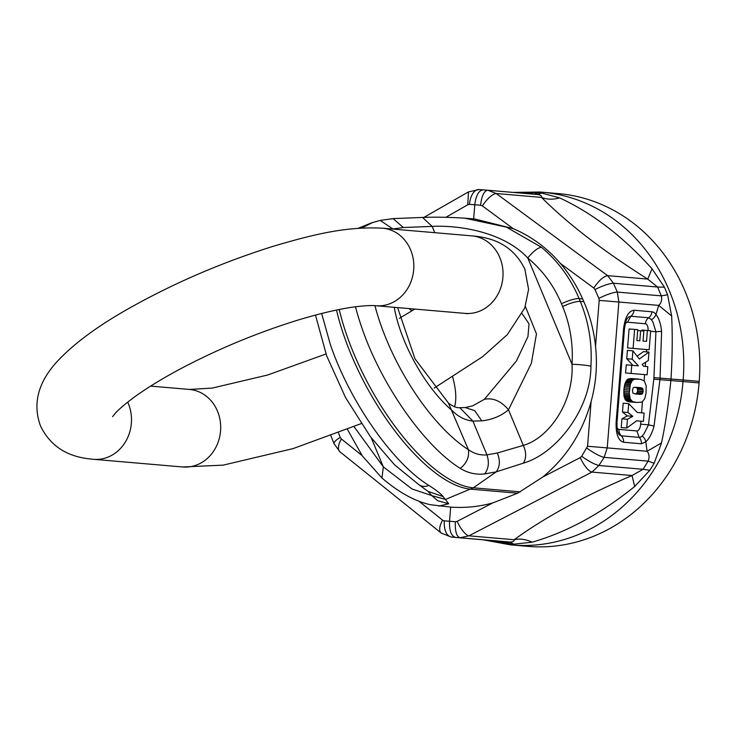 <?xml version="1.0" encoding="UTF-8"?>
<svg xmlns="http://www.w3.org/2000/svg" width="736" height="736" viewBox="0 0 736 736"><rect width="100%" height="100%" fill="white"/><g stroke="black" fill="none" stroke-linecap="round" stroke-linejoin="round"><path stroke-width="1.1" d="M394.248 307.308A88.136 34.988 61.5 0 0 452.106 410.559C458.169 416.732 465.097 420.247 472.898 421.102L481.749 420.836L474.757 410.679L465.299 407.551L459.834 407.707L472.898 421.102L486.956 454.866C489.376 462.355 488.612 468.722 484.665 473.947L496.239 471.859L523.416 463.137C526.406 457.948 526.369 452.033 523.305 445.4C548.992 438.113 574.098 401.828 572.01 364.246C580.189 364.587 586.491 365.24 590.916 366.188C590.833 409.676 555.882 453.799 523.416 463.137M459.844 407.707C456.605 407.992 452.806 406.428 448.436 403.043L468.39 449.678C474.159 453.744 480.35 455.474 486.956 454.866L497.269 453.008C500.351 460.377 500.011 466.661 496.239 471.859L473.331 487.812A143.962 57.141 -118.5 0 1 346.674 334.954A143.962 57.141 -118.5 0 1 339.213 309.497M374.946 305.661A127.392 50.563 61.5 0 0 468.39 449.678C469.412 457.01 466.707 463.238 460.258 468.363C424.12 446.062 380.917 384.238 361.689 327.281A142.83 56.69 61.5 0 1 355.46 306.774M484.665 473.947C475.815 474.867 467.673 473.009 460.258 468.363M590.916 366.188C592.268 343.51 588.726 321.908 580.272 301.401L579.112 298.604C570.52 278.171 557.952 261.059 541.42 247.278C537.62 247.83 533.076 251.408 527.795 258.032L572.01 364.246C573.289 344.052 570.17 324.824 562.635 306.553C570.078 303.066 575.957 301.346 580.272 301.401L583.85 301.714L582.627 298.908C576.858 285.798 569.416 273.93 560.271 263.322C547.142 248.004 531.456 236.449 513.204 228.638L475.097 219.061L464.618 218.16L506.377 227.111L541.42 247.278M431.646 495.512L412.05 489.008L383.336 466.872L381.956 477.995C398.682 492.366 414.865 501.28 430.477 504.73L450.671 507.095C464.858 508.125 478.86 506.745 492.697 502.946L517.666 493.212L542.782 477.011C566.499 457.442 582.618 432.262 591.128 401.46C596.077 383.346 597.54 364.955 595.534 346.288C593.906 330.703 590.014 315.845 583.85 301.714M525.348 306.378L536.461 333.905L531.392 363.207L508.493 409.805C501.133 401.074 493.092 397.578 484.38 399.308L472.696 405.84L465.18 407.569M464.618 218.16C448.592 217.166 434.571 216.927 422.547 217.442L432.133 226.384C460.396 225.004 504.261 232.493 527.795 258.032C542.588 270.305 553.822 285.55 561.476 303.756A15.566 3.625 -22.6 0 1 579.112 298.604L582.627 298.908M361.698 228.04L372.922 222.392M591.128 401.46L587.558 446.246L581.698 456.283C588.736 461.316 594.476 464.388 598.911 465.483L591.992 472.089L468.915 535.826A15.566 5.115 -117.4 0 1 457.194 521.336L455.354 521.723C454.949 531.171 456.504 536.516 460.018 537.749L468.915 535.826L514.188 539.727C514.436 541.282 512.955 542.055 509.735 542.027L455.474 537.39C451.196 536.112 449.218 530.739 449.54 521.263L450.671 507.095M654.148 463.275L648.112 461.132C649.658 457.314 649.308 454.02 647.073 451.26L661.517 442.943L654.148 463.275L649.833 470.267L643.062 469.283L632.031 475.53L591.992 472.089A15.566 5.115 -117.4 0 1 580.262 457.599L542.782 477.011M522.192 313.757L529.028 323.812L527.951 336.564L516.396 361.045L484.38 399.308M454.563 406.732A63.425 25.171 61.5 0 0 452.704 377.136M411.902 310.868A63.425 25.171 61.5 0 0 408.903 308.568M434.764 232.686L432.133 226.384L403.411 227.525L393.061 218.61L391.009 219.052M443.081 496.57C440.91 493.773 436.172 490.066 428.867 485.438A15.566 11.592 122.6 0 1 419.216 484.969L428.03 491.372L443.081 496.57L448.73 503.764L438.877 506.083M586.923 448.141A15.566 2.935 32.7 0 0 604.146 457.35L607.246 447.838L618.875 301.962L617.32 292.082C612.766 292.422 606.611 294.529 598.865 298.393L594.992 289.542C602.738 285.669 608.893 283.572 613.447 283.231L617.32 292.082L661.287 295.863C662.225 299.837 661.36 303.011 658.702 305.385L599.187 300.371L595.534 346.288M560.271 263.322L593.786 288.024C598.929 280.48 603.548 276.359 607.651 275.641L613.447 283.231L657.598 287.031L647.698 279.082L607.651 275.641L496.211 193.513C492.108 194.221 487.49 198.352 482.347 205.896L513.204 228.638M483.175 189.879L487.729 190.238C484.067 190.845 481.684 195.84 480.59 205.234L469.476 204.36A15.566 8.335 94.4 0 1 478.989 189.548A15.566 8.335 94.4 0 1 479.026 189.557L483.175 189.879C478.759 190.412 475.962 195.371 474.775 204.774L473.653 218.932M469.476 204.36L467.792 204.755L468.455 191.903M427.874 491.179L431.774 495.632L445.538 499.44L473.331 487.812L520.278 491.85M431.774 495.632L437.754 500.765L448.73 503.764M381.956 477.995L362.314 455.878L347.355 429.29M418.867 501.133L442.64 520.205A15.566 7.25 -51.3 0 0 441.204 533.048L339.931 451.794A15.566 7.25 -51.3 0 1 341.366 438.95L340.271 437.432A15.566 4.223 158.5 0 0 334.107 443.854A15.566 4.223 158.5 0 0 334.135 443.918M532.146 542.184C525.955 539.276 519.966 538.458 514.188 539.727C544.566 517.555 583.85 496.156 632.031 475.53L634.671 486.496C601.1 513.572 566.922 532.137 532.146 542.184L513.829 544.18L509.735 542.027L500.802 541.328M671.646 315.965L667.589 294.768L664.433 287.187L652.032 268.787C623.199 236.725 592.388 213.081 559.599 197.874L541.825 193.09L538.669 192.823A15.566 7.158 -85.5 0 1 541.116 192.124A15.566 7.158 -85.5 0 1 541.144 192.124A176.254 156.483 94.9 0 1 542.23 192.216A176.254 156.483 94.9 0 1 683.146 379.997L670.984 379.003C672.382 356.518 672.594 335.506 671.646 315.965L658.702 305.385L655.969 314.484C658.941 318.265 660.818 323.895 661.6 331.366L660.063 378.12L670.984 379.003L670.864 380.549L659.934 379.675L654.056 426.08C652.096 433.329 649.345 438.582 645.812 441.821L641.378 443.79L623.539 442.253C618.194 440.634 615.728 433.89 616.142 422.022L623.567 328.946C625.039 317.17 628.535 310.942 634.064 310.252L651.912 311.788A19.522 8.979 94.5 0 1 655.969 314.484A7.783 6.072 144.2 0 1 651.424 319.608L652.896 321.945L655.914 331.734L661.6 331.366M661.517 442.943C665.565 423.761 668.674 402.96 670.864 380.549L683.017 381.552A176.254 156.483 94.9 0 1 513.001 545.063A15.566 7.158 94.5 0 1 510.674 543.959L506.018 541.733M650.624 331.301L655.914 331.734L653.927 377.632L660.063 378.12L659.934 379.675L653.798 379.178L648.49 424.819L643.963 433.973L642.142 436.034A7.783 6.09 45.2 0 1 645.812 441.821L647.073 451.26L587.558 446.246M559.599 197.874C553.021 199.76 546.986 199.594 541.484 197.404L496.211 193.513L487.848 190.247L478.989 189.548L468.372 191.949L423.862 217.424M441.214 533.048L451.196 537.059L455.474 537.39M442.64 520.205L444.24 520.849C443.983 530.316 446.338 535.716 451.315 537.068L501.023 541.346L506.175 543.582L509.294 543.849L504.638 541.622M649.833 470.267L634.671 486.496M513.829 544.18L509.294 543.849A15.566 7.158 94.5 0 0 511.621 544.962L529.055 546.452A176.254 156.483 -85.1 0 0 699.08 382.932L699.2 381.377A176.254 156.483 94.9 0 0 558.293 193.596L539.746 192.013A15.566 7.158 -85.5 0 1 539.764 192.013L513.185 192.418M667.589 294.768L661.287 295.863L657.598 287.031L664.433 287.187M640.9 421.204L640.67 424.175L648.49 424.819L654.056 426.08M652.032 268.787L647.698 279.082C603.391 251.096 567.99 223.873 541.484 197.404C541.963 195.932 540.61 194.966 537.446 194.506L487.848 190.247M541.825 193.09L537.446 194.506L487.977 190.256M637.661 330.528L640.614 330.758L639.814 340.786L636.861 340.538L637.726 329.664L629.096 328.964L627.587 347.944L643.641 349.324L649.152 349.756L650.67 330.777L641.893 330.059L641.829 330.86M628.691 403.641L623.18 403.208L622.472 412.068L627.284 415.904L621.929 418.839L621.23 427.607L626.741 428.039L636.631 420.817L643.439 421.406L644.101 413.052L637.302 412.464L628.691 403.641L627.983 412.491L632.794 416.337L627.44 419.272L626.741 428.039M636.576 420.854L643.439 421.406M638.535 379.086L630.642 378.571L627.302 379.564L624.846 383.852L623.861 389.74L624.045 396.318L625.195 399.556L626.428 400.826L629.657 401.856L637.072 402.5L642.114 402.022L644.8 398.535L646.052 393.125L646.153 385.646L644.258 380.825L640.421 379.288L634.469 379.178L632.261 380.54L630.356 384.284L629.262 393.282L630.228 399.032L632.666 401.654L637.072 402.5M648.968 352.047L639.326 359.012L632.896 350.833L627.394 350.4L626.722 358.736L632.233 359.168L638.416 365.838L626.235 364.835L625.591 372.986L647.156 374.799L647.809 366.648L643.531 366.28L642.132 364.384L648.287 360.594L648.968 352.047L643.457 351.615L637.118 356.196M626.722 358.736L632.859 365.36M533.72 194.221L538.669 192.823L534.17 192.492L529.791 193.853M534.17 192.492L519.975 193.007M490.986 540.482L506.175 543.582M483.267 539.819L510.536 544.87A176.254 156.483 94.9 0 0 511.621 544.962L529.055 546.452M527.684 546.342L510.536 544.87M647.404 330.492L646.53 341.366L643.034 341.062L643.834 331.034L640.614 330.758M627.587 347.944L649.152 349.756M634.607 329.397L633.098 348.376M621.929 418.839L627.44 419.272M627.284 415.904L632.794 416.337M622.472 412.068L627.983 412.491M624.248 386.529L629.758 386.952M624.036 388.01L629.547 388.442M624.514 385.167L630.025 385.59M624.827 383.934L630.338 384.358M624.846 383.852L630.356 384.284M625.278 382.628L630.789 383.06M625.793 381.533L631.304 381.966M626.364 380.604L631.874 381.036M626.75 380.116L632.261 380.54M627.302 379.564L632.813 379.988M627.974 379.123L633.484 379.555M628.719 378.819L634.23 379.252M628.958 378.755L634.469 379.178M629.446 378.672L634.956 379.095M629.998 378.598L635.508 379.022M630.642 378.571L636.152 379.003M631.359 378.571L636.87 379.003M632.16 378.598L637.67 379.022M629.657 401.856L635.168 402.288M628.93 401.736L634.441 402.16M627.725 401.442L633.236 401.874M627.256 401.267L632.758 401.7M627.155 401.23L632.666 401.654M626.428 400.826L631.939 401.258M625.802 400.329L631.313 400.761M625.306 399.731L630.816 400.163M625.195 399.556L630.706 399.979M624.717 398.608L630.228 399.032M624.34 397.523L629.85 397.955M624.045 396.318L629.556 396.75M623.916 395.508L629.427 395.94M623.806 394.22L629.317 394.652M623.751 392.849L629.262 393.282M623.769 391.34L629.28 391.773M623.861 389.74L629.372 390.163M623.87 389.629L629.381 390.062M625.591 372.986L647.156 374.799M631.746 365.258L631.102 373.419M632.896 350.833L632.233 359.168M632.454 389.97L632.85 393.033L635.186 393.944L641.47 394.22L642.298 393.843L643.135 391.69L642.74 388.562L640.412 387.66L634.092 387.357L633.254 387.743L632.454 389.97M635.389 387.265L640.412 387.66M634.947 393.898L636.787 393.41L637.67 390.816L637.229 388.13L635.131 387.274M635.738 387.394L641.249 387.817M636.401 387.587L641.912 388.019M636.907 387.844L642.418 388.277M637.229 388.13L642.74 388.562M637.348 388.314L642.85 388.746M637.661 389.335L643.172 389.767M637.67 390.816L643.181 391.248M637.624 391.258L643.135 391.69M637.312 392.582L642.822 393.015M636.787 393.41L642.298 393.843M636.474 393.622L641.985 394.045M635.959 393.788L641.47 394.22M635.288 393.889L640.798 394.312M636.088 394.036L639.97 394.34M497.269 453.008L523.305 445.4L508.493 409.805C501.014 416.061 492.099 419.741 481.749 420.836M336.518 310.049A143.962 57.141 61.5 0 0 344.163 336.324A143.962 57.141 61.5 0 0 470.819 489.182L517.666 493.212M492.697 502.946L457.194 521.336M581.698 456.283L580.262 457.599M593.786 288.024L594.992 289.542M598.865 298.393L599.187 300.371M403.411 227.525L392.932 228.988L380.227 220.414L379.252 220.699M562.635 306.553L561.476 303.756M321.641 313.481L330.298 344.356C349.526 401.304 392.73 463.137 428.867 485.438M455.354 521.723L444.24 520.849M598.911 465.483L604.146 457.35L648.112 461.132L643.062 469.283L598.911 465.483M480.59 205.234L482.347 205.896M467.792 204.755L445.915 217.276M371.266 437.883L383.336 466.872L353.998 426.604M338.44 432.786L340.271 437.432M362.121 455.602L341.366 438.95M642.142 436.034A13.294 6.118 -85.5 0 1 639.124 437.368A7.783 6.909 94.9 0 1 641.378 443.79M623.539 442.253A7.783 6.909 94.9 0 0 621.285 435.832L639.124 437.368L636.861 430.946A7.075 3.257 -85.5 0 0 639.317 429.079A7.075 3.257 -85.5 0 0 640.67 424.175M636.861 430.946L619.022 429.41A7.783 6.909 94.9 0 0 621.285 435.832L619.013 434.608L618.277 433.283C617.964 431.204 616.961 433.348 617.016 422.105L616.142 422.022M617.016 422.105L624.432 329.02L623.567 328.946M624.432 329.02C626.345 316.82 627.311 319.378 628.342 317.096L630.816 316.241A7.783 6.909 -85.1 0 0 634.064 310.252M651.912 311.788A7.783 6.909 -85.1 0 1 648.655 317.777L630.816 316.241L627.569 322.23A7.075 3.257 -85.5 0 0 625.25 323.858M627.569 322.23L645.408 323.766A7.783 6.909 -85.1 0 1 648.655 317.777L651.424 319.608M619.022 429.41A7.075 3.257 -85.5 0 1 617.007 427.45M645.408 323.766A7.075 3.257 -85.5 0 1 647.533 326.03A7.075 3.257 -85.5 0 1 648.122 330.556M699.08 382.932L683.017 381.552L683.146 379.997L699.2 381.377M653.798 379.178L653.927 377.632M541.089 192.114L539.764 192.013A15.566 7.158 -85.5 0 0 537.289 192.712A31.124 14.324 94.5 0 1 533.076 194.129M646.613 349.554L646.438 351.845M645.601 362.25L645.27 366.427M644.616 374.596L644.129 380.714M642.445 401.81L641.571 412.832M631.359 402.049L636.861 402.482M630.467 401.957L635.978 402.39M628.286 401.589L633.797 402.012M635.61 387.256L639.51 387.559M127.696 402.123A38.907 34.546 94.9 0 1 128.294 403.484A38.907 34.546 94.9 0 1 111.467 455.474A38.907 34.546 94.9 0 1 93.592 459.31C78.945 458.068 54.114 453.946 40.526 425.997C29.9 397.081 44.96 374.587 58.089 360.52C73.858 343.878 96.039 327.327 124.614 310.886C170.255 284.712 219.503 263.276 272.348 246.56C312.423 234.655 345.69 226.274 382.6 228.197L471.794 235.87A38.907 34.546 94.9 0 1 499.836 257.572A38.907 34.546 94.9 0 1 483 309.571A38.907 34.546 94.9 0 1 465.134 313.398L375.93 305.734A38.907 34.546 -85.1 0 0 393.806 301.898A38.907 34.546 -85.1 0 0 410.633 249.9A38.907 34.546 -85.1 0 0 382.6 228.197M361.183 423.614L293.029 448.62L223.155 465.134L182.786 466.983A38.907 34.546 -85.1 0 0 200.661 463.146A38.907 34.546 -85.1 0 0 217.488 411.148A38.907 34.546 -85.1 0 0 189.456 389.445L150.613 386.106M358.312 228.27L371.459 222.879L380.227 220.414L393.061 218.61L422.547 217.442M397.606 307.593L414.975 358.828L448.436 403.043M315.477 315.082L326.683 355.884L345.598 397.661L370.355 436.66L394.441 464.701L419.216 484.969M330.878 435.657L334.107 443.854L339.94 451.794M451.196 537.059L500.912 541.337M112.59 416.622L115.35 413.218C119.149 408.968 125.782 403.365 135.258 396.428C148.313 387.026 164.606 377.182 184.129 366.905C220.874 347.834 258.732 332.258 297.712 320.169C319.249 313.637 337.75 309.276 353.197 307.087C363.98 305.679 371.551 305.228 375.93 305.734M182.786 466.983L93.592 459.31M467.415 313.711L465.134 313.398M414.773 309.074L399.381 318.338M325.993 353.979L267.674 375.001L212.189 388.093L189.456 389.445M434.148 388.084L482.752 356.592L507.297 334.65L524.75 308.007L528.586 289.404L524.86 269.183C511.272 241.233 486.441 237.112 471.794 235.87"/></g></svg>
